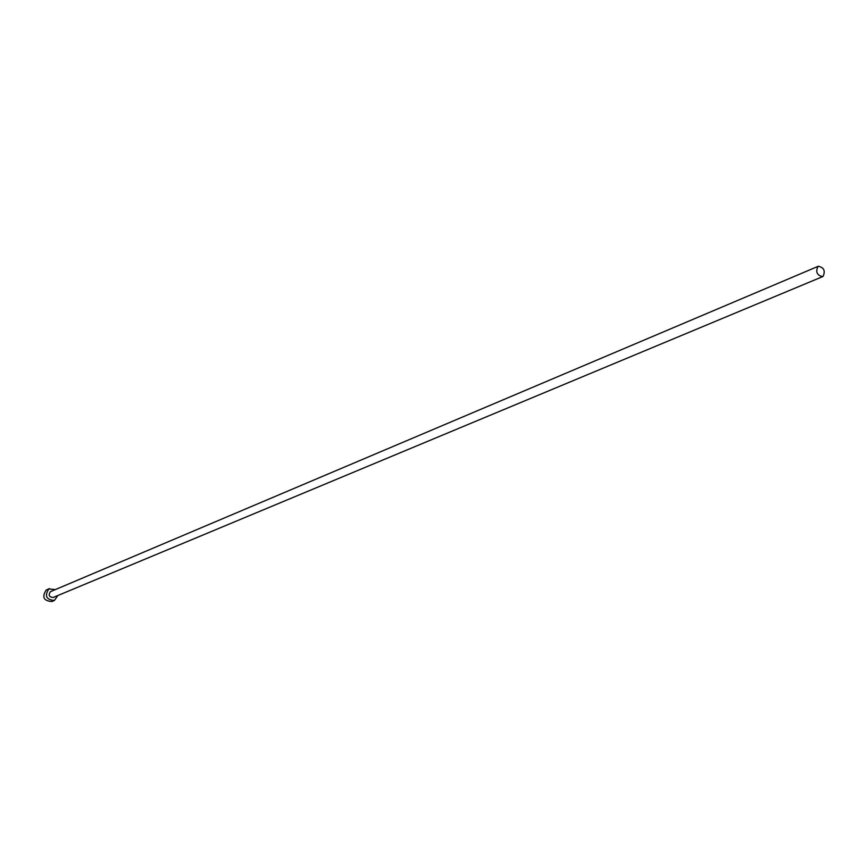 <?xml version="1.0" encoding="UTF-8"?>
<svg xmlns="http://www.w3.org/2000/svg" width="868" height="868" viewBox="0 0 868 868"><rect width="100%" height="100%" fill="white"/><g stroke="black" fill="none" stroke-linecap="round" stroke-linejoin="round"><path stroke-width="1.3" d="M823.07 276.404C825.544 270.87 823.949 267.485 818.307 266.259L817.927 266.465C815.443 271.988 817.016 275.362 822.658 276.621L823.07 276.404M51.006 591.455L50.387 591.716C48.163 595.209 49.096 597.13 53.176 597.477L822.658 276.621M55.313 589.6L48.836 588.905C44.387 595.882 46.232 599.723 54.391 600.45L57.82 595.546M49.422 588.623L46.199 590.034C41.751 596.989 43.595 600.83 51.744 601.546L54.391 600.45M818.307 266.259L50.691 591.564"/></g></svg>
